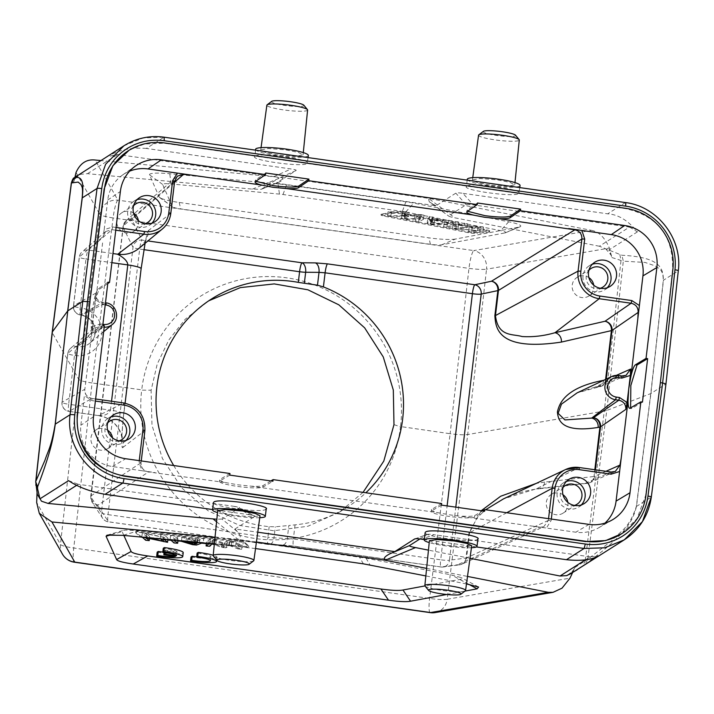 <?xml version="1.0" encoding="UTF-8"?>
<svg xmlns="http://www.w3.org/2000/svg" width="714" height="714" viewBox="0 0 714 714"><rect width="100%" height="100%" fill="white"/><g stroke="black" fill="none" stroke-linecap="round" stroke-linejoin="round"><path stroke-width="0.54" stroke-dasharray="3.57 2.68" d="M215.03 537.231L238.039 539.391L256.424 541.997M426.606 568.389L467.509 576.43M446.741 594.485L464.975 591.103M466.483 583.918L425.839 575.93M255.523 548.557L214.352 543.916M37.021 492.847L37.333 494.499M435.335 612.55A16.351 14.762 80.2 0 0 447.178 599.251A16.351 2.356 7.1 0 1 429.605 598.43L73.765 547.995A16.351 2.321 6.3 0 1 60.476 544.443L78.79 379.429L52.327 332.822L35.762 483.03L37.074 491.223M35.78 484.922L35.905 481.084M52.363 331.867L71.454 182.954M74.729 177.313L71.543 182.927L74.033 181.294L74.89 178.964L80.459 174.323L87.474 173.68L252.408 189.13L261.226 189.326L279.442 181.936C283.396 180.214 283.985 178.714 281.2 177.447L100.736 160.543M146.334 148.45C131.519 147.218 118.462 149.967 107.171 156.705L117.614 154.501L273.846 176.644C277.782 177.215 279.415 177.724 278.755 178.188L261.324 189.272L279.442 181.936L276.238 183.114L296.051 170.512C296.712 170.048 295.078 169.539 291.142 168.968L146.334 148.45L163.997 137.213L625.366 202.597C657.291 206.292 682.539 238.895 678.238 270.838L663.449 280.245L650.927 393.521L636.469 506.512C633.122 518.632 629.757 531.93 584.998 564.435L577.019 569.906M80.459 174.323L76.594 175.903M123.915 145.799L143.13 137.927L163.997 137.213M276.238 183.114L436.004 205.766L455.818 193.155C456.585 192.709 458.95 192.762 462.895 193.315L473.266 204.909L629.507 227.052L599.367 246.232L621.867 255.246C662.521 257.308 662.869 269.544 663.449 280.245A8.175 1.089 -173.7 0 1 663.297 280.316M629.507 227.052L637.432 231.863C628.043 220.447 618.137 214.441 607.703 213.834L462.895 193.315M255.13 156.152C259.637 152.091 314.446 159.811 307.047 163.515C302.54 167.576 247.731 159.856 255.13 156.152L255.478 150.136M308.1 157.598L307.047 163.515M466.822 186.158C471.329 182.097 526.138 189.817 518.739 193.512C514.232 197.582 459.423 189.853 466.822 186.158L466.394 186.693M519.792 187.595L518.739 193.512M74.033 181.294L74.997 177.054M76.032 172.485L99.826 214.387L78.79 379.429C79.932 380.633 84.359 381.811 92.079 382.972L73.765 547.995A16.351 2.633 98.1 0 0 74.372 562.204M430.221 612.639A16.351 2.633 -81.9 0 1 429.605 598.43L450.123 433.719L400.536 426.544A132.429 129.636 -120.6 0 0 286.849 277.844A132.429 129.636 -120.6 0 0 141.711 389.853L92.079 382.972L113.115 217.94L468.964 268.375A16.351 2.044 -173.5 0 0 486.537 269.196L467.697 434.54L447.178 599.251L570.031 578.135M393.985 424.634L400.5 426.838A132.429 129.323 -124.2 0 1 255.764 538.588A132.429 129.323 -124.2 0 1 141.675 390.156L151.118 390.219L157.223 364.095L168.807 340.025L185.247 319.229L208.863 300.737M363.051 492.365L339.409 512.161L307.957 526.245L273.765 530.761L239.565 525.433L208.033 510.733L181.597 487.805L162.417 458.54L151.966 425.133L151.118 390.219M567.666 575.243L573.351 570.263L570.227 573.976M572.566 572.628L574.957 567.451L573.351 570.263M469.999 558.303L428.454 550.137M585.507 559.803L590.183 556.831L598.805 555.787M619.886 254.577L620.966 260.797L604.312 411.059L606.766 410.443L587.756 559.303L585.177 560.901L582.749 566.041M476.416 546.942L424.312 539.552M216.592 521.791L238.039 539.391C241.082 538.454 240.975 535.964 237.7 531.921L222 519.051L239.431 507.966L239.315 507.484L254.809 516.374C255.469 515.91 253.836 515.401 249.909 514.839L234.522 506.422C238.449 506.994 240.091 507.502 239.431 507.966L254.809 516.374L234.995 528.985L257.772 532.207M249.909 514.839L212.62 509.555M266.224 508.886L265.804 509.377C261.44 513.455 206.355 505.69 213.888 502.022M477.916 538.891L477.496 539.382C473.132 543.461 418.047 535.696 425.58 532.019M590.183 556.831L433.942 534.688L421.653 539.177M419.921 538.954L427.079 534.429L414.789 538.918M415.075 538.838L426.874 534.527C427.641 534.081 429.998 534.134 433.942 534.688M234.995 528.985L237.7 531.921M222 519.051L216.86 519.203M234.522 506.422L78.29 484.279L76.764 485.252M68.544 480.638L78.29 484.279M259.762 517.704A26.57 3.347 6.9 0 1 217.529 512.581M217.725 510.653L222.509 512.973L235.129 515.419L252.345 516.882L260.021 515.758M213.316 556.01A20.51 2.758 -173.2 0 0 229.899 560.338A20.51 2.758 -173.2 0 0 253.657 560.82M471.445 547.709A26.57 3.347 6.9 0 1 429.221 542.586M429.417 540.659L434.201 542.97L446.821 545.416L464.038 546.888L471.713 545.764M465.349 590.817A20.51 2.758 6.8 0 1 441.591 590.344A20.51 2.758 6.8 0 1 425.008 586.007M660.361 382.65L645.59 495.677L636.959 518.73L622.055 533.501M129.011 150.306L144.415 144.023L163.961 143.184L625.33 208.568C657.755 215.887 673.498 236.2 672.561 269.526L660.379 382.534M599.367 246.232L454.818 217.815C450.65 217.038 448.633 216.378 448.767 215.842L466.197 204.748C466.965 204.302 469.321 204.356 473.266 204.909M591.424 230.354C598.885 231.675 604.874 237.583 609.381 248.079L486.537 269.196A16.351 14.762 80.2 0 0 473.757 250.587L591.424 230.354L428.338 198.296L429.275 201.785L448.794 216.155L432.113 203.579L436.004 205.766M605.624 248.758L610.952 254.943L611.916 257.531L609.381 248.079M574.957 567.451L585.177 560.901L604.312 411.059L467.697 434.54C463.877 435.049 458.022 434.772 450.123 433.719L468.964 268.375A16.351 2.633 -81.9 0 1 473.757 250.587L117.908 200.152A16.351 16.119 -29.6 0 0 99.826 214.387A16.351 2.08 -172.7 0 0 113.115 217.94A16.351 2.633 98.1 0 1 117.908 200.152L95.114 160.016M611.916 257.531L623.304 261.163L621.867 255.246M651.32 497.024A4.088 0.518 7.4 0 1 651.257 497.105L665.903 383.989L650.766 393.601L606.766 410.443L623.304 261.163L645.037 262.422L655.452 266.001C658.344 268.937 663.092 268.08 663.288 280.361L650.766 393.601L636.317 506.521C628.856 529.449 619.698 531.448 611.871 540.587L587.756 559.303L584.998 564.435M636.317 506.521L651.257 497.105M252.408 189.13L281.2 177.447L428.338 198.296L454.818 217.815M441.663 244.804L455.452 239.047L518.667 227.168L504.869 232.934A10.362 1.392 -173.2 0 0 505.441 232.773A10.362 1.392 -173.2 0 0 500.657 230.649L405.748 211.996A10.362 1.392 -173.2 0 0 402.393 211.433L283.03 194.511A10.362 1.392 -173.2 0 0 279.46 194.092L171.155 183.953A10.362 1.392 -173.2 0 0 162.622 184.426L172.279 206.623A10.362 1.392 -173.2 0 0 172.511 206.873A10.362 1.392 -173.2 0 0 180.722 208.907L430.435 244.295A10.362 1.392 -173.2 0 0 441.663 244.804L504.869 232.934M455.452 239.047A24.526 3.293 6.8 0 1 428.882 237.842L179.178 202.455A24.526 3.293 6.8 0 1 159.757 197.644A24.526 3.293 6.8 0 1 159.204 197.055L172.279 206.623M162.622 184.426L149.547 174.859L159.204 197.055M149.547 174.859A24.526 3.293 6.8 0 1 169.736 173.743L278.032 183.882A24.526 3.293 6.8 0 1 286.493 184.881L405.855 201.794A24.526 3.293 6.8 0 1 413.79 203.124L508.707 221.786A24.526 3.293 6.8 0 1 520.006 226.802A24.526 3.293 6.8 0 1 518.667 227.168M429.275 201.785L432.113 203.579M477.363 232.603A6.542 0.884 6.8 0 1 468.482 231.889L384.337 215.342A6.542 0.884 6.8 0 1 381.115 214.191A6.542 0.884 6.8 0 1 381.999 213.861L393.45 212.522A6.542 0.884 6.8 0 1 400.215 212.888A6.542 0.884 6.8 0 1 402.33 213.245L486.484 229.783A6.542 0.884 6.8 0 1 489.697 230.943A6.542 0.884 6.8 0 1 489.599 231.077A6.542 0.884 6.8 0 1 488.813 231.274L477.363 232.603L477.264 233.416L488.724 232.077A6.542 0.884 -173.2 0 0 489.501 231.88A6.542 0.884 -173.2 0 0 489.608 231.747A6.542 0.884 -173.2 0 0 486.386 230.586L402.241 214.048A6.542 0.884 -173.2 0 0 400.126 213.691A6.542 0.884 -173.2 0 0 393.36 213.325L381.901 214.664A6.542 0.884 -173.2 0 0 381.017 214.994A6.542 0.884 -173.2 0 0 384.239 216.146L468.384 232.693A6.542 0.884 -173.2 0 0 477.264 233.416M463.966 227.213L467.054 227.811L458.049 228.864L483.11 230.97L471.651 232.309L468.571 231.702L477.568 230.649L452.515 228.542L463.966 227.213L464.448 223.187L452.997 224.526L478.041 226.633L469.053 227.677L472.132 228.284L483.583 226.954L458.531 224.848L467.527 223.794L464.448 223.187M446.884 227.436L443.671 226.802L455.121 225.472L458.334 226.097L446.884 227.436L447.357 223.42L458.816 222.081L455.603 221.447L444.144 222.786L447.357 223.42M431.881 221.992L442.037 223.982L452.007 224.856L430.613 224.241L427.151 223.562L429.275 220.385L432.684 221.063L431.881 221.992L432.363 217.966L433.166 217.038L429.748 216.369L427.624 219.537L431.086 220.215L452.489 220.831L442.519 219.966L432.363 217.966M404.49 218.671L420.439 218.654L423.536 219.26L418.743 221.902L415.512 221.269L420.35 219.136L405.124 219.225L401.25 218.466L405.382 216.19A82.717 11.121 6.8 0 1 402.009 216.262L390.808 216.413L387.515 215.762L405.409 215.699L408.694 216.342L404.49 218.671L404.963 214.646L409.176 212.317L405.891 211.674L387.988 211.746L391.29 212.388L402.491 212.245A82.886 11.147 -173.2 0 0 405.864 212.174L401.732 214.441L405.606 215.209L420.823 215.11L415.994 217.252L419.225 217.886L424.018 215.235L420.921 214.628L404.963 214.646M467.054 227.811L467.527 223.794M458.531 224.848L458.049 228.864M479.808 230.327L480.29 226.302M483.11 230.97L483.583 226.954M471.651 232.309L472.132 228.284M468.571 231.702L469.053 227.677M477.568 230.649L478.041 226.633M455.809 229.194L456.291 225.169M452.515 228.542L452.997 224.526M443.671 226.802L444.144 222.786M458.334 226.097L458.816 222.081M455.603 221.447L455.121 225.472M442.037 223.982L442.519 219.966M430.488 219.725L432.059 218.297L440.288 219.912L430.488 219.725L430.007 223.741L439.815 223.937L440.288 219.912M432.684 221.063L433.166 217.038M429.275 220.385L429.748 216.369M427.151 223.562L427.624 219.537M430.613 224.241L431.086 220.215M452.007 224.856L452.489 220.831M448.82 220.117L448.347 224.134M439.815 223.937L431.577 222.313L432.059 218.297M431.577 222.313L430.007 223.741M420.439 218.654L420.921 214.628M408.694 216.342L409.176 212.317M405.409 215.699L405.891 211.674M387.515 215.762L387.988 211.746M390.808 216.413L391.29 212.388M405.864 212.174L405.382 216.19M404.356 216.654L404.838 212.638M401.25 218.466L401.732 214.441M405.124 219.225L405.606 215.209M420.35 219.136L420.823 215.11M415.512 221.269L415.994 217.252M418.743 221.902L419.225 217.886M424.018 215.235L423.536 219.26M642.457 402.08L631.845 408.453L630.614 408.006M603.749 380.276L603.767 380.267A8.175 7.408 -96.5 0 1 597.35 387.059A8.175 7.408 -96.5 0 1 595.422 387.006L577.126 392.852M604.963 523.121A36.789 35.968 -122.5 0 1 598.627 527.816A36.789 35.968 -122.5 0 1 575.814 532.216L546.389 528.048L551.154 520.506L551.324 519.051M506.735 512.732L469.571 532.733L476.765 518.132L485.609 509.742M605.954 471.302L594.637 476.3A8.175 7.997 -113.8 0 1 585.676 483.217A8.175 7.408 83.5 0 0 587.604 483.28A8.175 7.408 83.5 0 0 594.021 476.488L544.684 482.111A8.175 7.408 -96.5 0 1 538.267 488.903C526.932 490.116 515.347 493.436 503.522 498.854L536.348 488.84L579.161 467.518M441.654 503.513L431.586 509.457C430.417 510.26 432.381 511.313 437.495 512.607L449.284 514.776L546.389 528.048M533.215 526.182L539.382 527.343L543.791 526.709L539.382 527.343L457.638 564.756A8.175 7.399 -97.6 0 0 459.7 564.801A8.175 8.175 0 0 0 462.029 564.131L462.029 564.131A8.175 7.97 -114.6 0 1 457.638 564.756L441.145 566.961L293.829 546.076L281.691 544.934A8.175 4.739 92.1 0 0 282.369 545.05L282.369 545.05A8.175 4.739 92.1 0 0 287.305 538.329L288.831 525.513L295.043 524.844A124.254 121.496 57.5 0 0 347.923 506.744A124.254 121.496 57.5 0 0 365.845 492.767M270.865 480.941L263.038 485.565C261.574 486.332 257.495 486.52 250.81 486.154L237.592 484.77L225.802 482.61C220.733 481.307 218.77 480.263 219.894 479.451L219.359 481.486M98.229 504.941A8.175 8.041 -123.6 0 1 91.196 495.775L90.874 496.908A8.175 8.077 -33.3 0 0 97.979 505.824A32.71 3.838 -173 0 1 98.229 504.941L148.601 471.927C143.46 470.838 140.953 467.75 141.077 462.663L141.051 462.708C140.953 467.652 143.291 470.713 148.075 471.883L225.802 482.61M295.043 524.844L293.365 538.945L273.989 537.829A8.175 4.739 -87.9 0 1 269.053 544.55A8.175 4.739 -87.9 0 1 268.375 544.434L108.457 521.773A8.175 8.077 146.7 0 1 101.352 512.857L90.874 496.908L91.196 495.775L141.051 462.708L141.265 460.932L141.077 462.663L139.078 462.101L141.907 470.722L155.081 472.588M141.907 470.722L112.491 466.545A36.789 35.968 -122.5 0 1 80.86 425.258L84.386 395.636L91.963 400.599L95.381 401.081M229.962 473.507L219.894 479.451L219.359 481.477M92.017 326.655L100.495 323.969L99.79 326.655L93.534 328.476L70.579 348.307A8.175 7.979 -130.8 0 0 67.91 353.376A8.175 1.098 -173.2 0 0 67.803 353.528A8.175 1.098 -173.2 0 0 74.479 355.411L68.66 404.231A8.175 1.098 6.8 0 1 61.984 402.348A8.175 1.098 6.8 0 1 62.091 402.196L67.91 353.376L90.839 333.563L93.534 328.476L90.839 333.563L93.632 313.125L92.784 325.245C92.838 330.627 93.48 332.992 94.721 332.322L104.351 325.816M102.754 325.584L92.633 332.233L94.721 332.322L93.123 332.099C91.017 332.34 90.642 325.941 91.999 312.893C93.793 299.541 95.89 291.473 98.3 288.661L107.939 282.155M92.784 325.245L84.77 389.924C84.448 394.021 86.813 396.859 91.874 398.439L91.963 400.599M107.769 283.574L99.898 288.884C98.621 289.929 97.247 293.65 95.783 300.058L93.632 313.125L95.248 299.585L102.816 304.548L105.226 304.887M102.816 304.548L102.727 302.388L105.476 302.781L102.682 302.397C97.898 301.228 95.551 298.175 95.649 293.231L95.631 293.873C95.301 297.97 97.666 300.808 102.727 302.388L80.602 314.963A8.175 8.041 -119.6 0 1 73.587 305.779L95.649 293.231L95.248 299.585M102.593 242.93L95.783 300.058M116.079 227.463L112.66 226.981L104.182 229.667L107.716 200.045A36.789 35.968 -122.5 0 1 122.692 174.912A36.789 35.968 -122.5 0 1 129.627 171.164M104.182 229.667L102.995 236.941M145.103 243.278L146.272 238.628C145.219 241.511 142.827 244.723 139.078 248.267A28.381 27.748 57.5 0 0 148.851 230.238C148.235 229.872 146.905 234.228 144.862 243.278L140.944 268.982A16.351 2.196 -173.2 0 0 141.131 268.705L141.14 268.678M122.951 447.41L144.88 430.569A24.588 24.044 -122.5 0 0 123.736 402.973L98.55 415.548A28.381 27.748 57.5 0 1 122.951 447.41C122.121 448.883 121.666 445.902 121.585 438.458L123.629 414.218A16.351 2.196 6.8 0 0 123.817 413.942A16.351 2.196 6.8 0 0 110.474 410.157L111.536 401.232M98.55 415.548C98.023 415.396 107.029 417.262 110.474 410.157L68.66 404.231A8.175 1.312 -81.9 0 0 68.955 411.407A8.175 1.312 -81.9 0 0 69.106 411.38A8.175 8.041 -119.6 0 1 62.091 402.196L84.796 389.282C84.698 394.226 87.037 397.279 91.82 398.448L95.631 398.992L91.82 398.448L69.106 411.38L98.639 415.619L68.955 411.407A8.175 8.175 0 0 1 61.984 402.348L67.803 353.528A8.175 8.175 0 0 1 70.579 348.307A8.175 7.979 -130.8 0 1 76.844 346.477A8.175 1.312 -81.9 0 0 74.479 355.411L75.318 355.536A24.187 23.651 57.5 0 0 101.611 336.312A24.187 23.651 57.5 0 0 83.422 308.412A24.187 23.651 57.5 0 0 80.994 307.939L80.155 307.823A8.175 1.312 -81.9 0 0 80.45 314.99A8.175 1.312 -81.9 0 0 80.602 314.963L81.441 315.079A8.175 1.312 98.1 0 1 81.289 315.115A8.175 1.312 98.1 0 1 80.994 307.939M103.075 236.227L105.69 231.488L103.003 236.575L79.406 256.96A8.175 7.979 -130.8 0 1 88.34 250.061L112.973 253.55M265.795 173.002L255.612 179.928L255.844 181.258M477.487 203.008L467.304 209.934L466.769 211.933M467.536 211.255L466.956 210.416M616.325 375.385L606.132 379.893A8.175 1.098 6.8 0 1 605.517 380.071L605.597 379.402M544.684 482.111L536.232 483.405M481.182 510.751L468.964 532.903L465.965 558.036A8.175 7.399 -97.6 0 1 459.7 564.801L443.207 567.005A8.175 7.399 -97.6 0 1 441.145 566.961A8.175 1.312 98.1 0 1 440.975 566.996A8.175 1.312 98.1 0 1 440.681 559.821A8.175 1.098 -173.2 0 0 449.463 560.231A8.175 7.399 -97.6 0 1 443.207 567.005A8.175 8.175 0 0 1 440.975 566.996L293.659 546.112A8.175 1.312 -81.9 0 0 293.829 546.076M173.716 465.537A124.254 121.496 57.5 0 0 269.178 526.655L275.301 526.798L288.831 525.513M281.691 544.934L268.375 544.434A8.175 1.312 98.1 0 1 268.214 544.47A8.175 1.312 98.1 0 1 267.911 537.303A8.175 1.098 -173.2 0 0 273.989 537.829L275.301 526.798M143.844 249.659L139.667 249.07L108.001 514.633A8.175 1.098 -173.2 0 1 101.352 512.857L133.018 247.294A8.175 8.041 153.6 0 1 142.041 240.118L132.054 220.037A8.175 8.041 -26.4 0 0 123.031 227.204L90.732 496.4L92.133 502.254L102.611 518.203A8.175 8.175 0 0 0 108.296 521.809A8.175 1.312 -81.9 0 0 108.457 521.773L97.979 505.824M90.874 496.908L123.379 225.811A8.175 8.006 -131 0 1 126.039 220.751L126.039 220.751A8.175 8.006 -131 0 1 132.34 218.895L174.519 182.213M615.307 471.436L589.978 482.628A8.175 8.175 0 0 1 587.604 483.28L538.267 488.903A8.175 7.408 -96.5 0 1 536.348 488.84L585.676 483.217L610.988 472.034M618.547 375.51L595.422 387.006L597.181 386.801A8.175 7.408 83.5 0 0 599.1 386.863L577.099 392.87M606.231 379.098L606.132 379.893A8.175 7.997 -113.8 0 1 601.474 386.22A8.175 8.175 0 0 1 599.1 386.863A8.175 7.408 83.5 0 0 605.517 380.071L603.767 380.267M607.23 287.751A14.307 13.985 -122.5 0 1 583.035 275.774A14.307 13.985 -122.5 0 1 592.299 264.269M588.916 270.294A11.031 10.79 57.5 0 0 600.349 288.26M593.718 285.181A11.031 10.79 -122.5 0 1 577.251 295.873A11.031 10.79 -122.5 0 1 577.073 277.371A11.031 10.79 -122.5 0 1 588.889 277.594M151.895 223.214A14.307 13.985 -122.5 0 1 127.699 211.237A14.307 13.985 -122.5 0 1 136.954 199.733M133.58 205.757A11.031 10.79 57.5 0 0 145.013 223.723M138.382 220.644A11.031 10.79 -122.5 0 1 121.915 231.336A11.031 10.79 -122.5 0 1 121.728 212.834A11.031 10.79 -122.5 0 1 133.554 213.058M126.003 440.386A14.307 13.985 -122.5 0 1 101.807 428.409A14.307 13.985 -122.5 0 1 111.063 416.905M107.68 422.929A11.031 10.79 57.5 0 0 119.113 440.895M112.491 437.816A11.031 10.79 -122.5 0 1 96.024 448.508A11.031 10.79 -122.5 0 1 95.837 430.007A11.031 10.79 -122.5 0 1 107.662 430.23M229.765 475.113L219.707 481.066C218.618 482.637 224.517 484.422 237.396 486.412C250.73 488.135 259.209 488.394 262.841 487.18L272.909 481.227M441.457 505.119L431.399 511.063L431.586 509.457L431.399 511.063C430.31 512.643 436.209 514.428 449.088 516.418C462.422 518.141 470.901 518.391 474.533 517.177L484.601 511.233M462.502 516.16C469.152 516.517 473.221 516.32 474.73 515.57L482.557 510.938M581.339 504.914A14.307 13.985 -122.5 0 1 557.143 492.946A14.307 13.985 -122.5 0 1 566.398 481.441M563.016 487.457A11.031 10.79 57.5 0 0 574.449 505.432M567.826 502.353A11.031 10.79 -122.5 0 1 551.36 513.045A11.031 10.79 -122.5 0 1 551.172 494.543A11.031 10.79 -122.5 0 1 562.998 494.766M255.576 149.28A26.57 3.802 -173.3 0 0 279.37 155.893A26.57 3.802 -173.3 0 0 307.93 156.063A26.57 3.802 -173.3 0 0 308.35 155.491M278.103 155.018L265.483 152.475L260.735 149.931L268.41 148.512L285.68 149.851L298.273 152.385L303.048 154.92L295.417 156.357L278.103 155.018M307.609 110.027A20.51 2.758 6.8 0 1 283.61 109.911A20.51 2.758 6.8 0 1 266.875 105.172M271.677 101.361A16.351 2.196 -173.2 0 0 284.832 105.422A16.351 2.196 -173.2 0 0 303.834 105.199M467.268 179.285A26.57 3.802 -173.3 0 0 491.062 185.899A26.57 3.802 -173.3 0 0 519.622 186.068A26.57 3.802 -173.3 0 0 520.042 185.497M489.795 185.015L477.175 182.481L472.427 179.937L480.103 178.518L497.372 179.857L509.966 182.382L514.74 184.926L507.11 186.354L489.795 185.015M478.567 135.169A20.51 2.758 -173.2 0 0 495.302 139.917A20.51 2.758 -173.2 0 0 519.292 140.024M483.369 131.367A16.351 2.196 -173.2 0 0 496.525 135.428A16.351 2.196 -173.2 0 0 515.526 135.205M123.861 535.438L122.112 531.573L123.111 530.457L125.735 530.083L138.944 530.663L243.528 540.623L366.032 558.161L451.498 574.957L461.387 577.653C462.788 578.331 462.279 578.929 459.87 579.438L424.946 585.926M478.603 587.042L461.387 577.653M213.156 544.238L243.206 547.049A6.542 0.884 -173.2 0 0 248.606 546.826A6.542 0.884 -173.2 0 0 248.517 546.647L244.67 543.149A6.542 0.884 -173.2 0 0 239.422 541.81A6.542 0.884 -173.2 0 0 237.164 541.542L141.158 532.555A6.542 0.884 -173.2 0 0 135.758 532.778A6.542 0.884 -173.2 0 0 135.847 532.956L139.694 536.464A6.542 0.884 -173.2 0 0 141.167 537.062M142.55 537.383A6.542 0.884 -173.2 0 0 147.2 538.061L167.835 539.989M171.101 540.302L177.929 540.935M181.177 541.239L201.598 543.158M206.364 543.604L211.96 544.122M191.031 556.956A20.438 2.749 -173.2 0 0 217.101 557.402A20.438 2.749 -173.2 0 0 213.2 555.269M196.671 556.893A14.271 1.919 -173.2 0 0 210.916 556.661A14.271 1.919 -173.2 0 0 197.126 553.082M157.16 552.154A20.438 2.749 -173.2 0 0 183.23 552.591M162.801 552.083A14.271 1.919 -173.2 0 0 175.93 552.44L164.327 550.797L165.425 550.101L177.036 551.752A14.271 1.919 -173.2 0 0 163.256 548.272M239.52 541.007A6.542 0.884 6.8 0 1 244.759 542.345L248.606 545.844A6.542 0.884 6.8 0 1 248.704 546.023A6.542 0.884 6.8 0 1 243.304 546.246L147.298 537.258A6.542 0.884 6.8 0 1 139.792 535.652L135.946 532.153A6.542 0.884 6.8 0 1 135.856 531.975A6.542 0.884 6.8 0 1 141.247 531.751L237.262 540.739A6.542 0.884 6.8 0 1 239.52 541.007M238.449 544.898L242.207 545.246L231.006 541.051L227.266 540.703L223.955 543.158L213.861 539.445L210.327 539.115L206.569 541.908L210.255 542.256L212.674 539.775L222.108 543.363L226.534 543.782L229.747 541.373A82.886 11.147 -173.2 0 0 231.711 542.203L238.449 544.898L237.967 548.914L231.229 546.228A82.886 11.147 6.8 0 1 229.265 545.398L226.052 547.799L226.534 543.782M196.984 541.016L203.785 538.508L199.884 538.142L198.01 538.918L186.416 537.829L182.016 536.464L177.84 536.071L193.03 540.641L196.984 541.016L196.502 545.032M178.134 539.249L174.287 535.741L170.619 535.402L174.466 538.9L178.134 539.249L177.982 540.507M168.04 538.302L164.193 534.795L160.677 534.465L163.693 537.223L142.354 532.751L146.2 536.259L149.717 536.589L146.7 533.831L168.04 538.302L167.888 539.561M209.425 543.452L213.379 543.47L223.473 547.183L226.784 544.728L230.524 545.077L231.006 541.051M230.524 545.077L241.725 549.271L242.207 545.246M226.784 544.728L227.266 540.703M223.473 547.183L223.955 543.158M213.379 543.47L213.861 539.445M209.845 543.14L210.327 539.115M206.417 543.167L206.569 541.908M209.773 546.272L210.255 542.256M212.192 543.8L212.674 539.775M226.052 547.799L221.635 547.388L214.271 544.702M221.635 547.388L222.108 543.363M229.212 541.908L228.73 545.924M229.265 545.398L229.747 541.373M241.725 549.271L237.967 548.914M198.715 542.444L203.303 542.524L203.785 538.508M203.303 542.524L202.544 542.81M199.411 542.158L199.884 538.142M197.6 542.345L198.01 538.918M186.006 541.257L186.416 537.829M179.062 540.605L177.358 540.096L181.543 540.489L182.016 536.464M181.543 540.489L183.168 540.989M177.358 540.096L177.84 536.071M192.548 544.666L193.03 540.641M195.449 539.936L194.69 540.462L187.969 538.311L197.367 539.195L195.449 539.936L195.074 543.051M194.387 542.979L194.69 540.462M187.487 542.337L187.969 538.311M196.885 543.211L197.367 539.195M170.575 539.811L173.805 539.766L174.287 535.741M170.137 539.418L170.619 535.402M173.984 542.926L174.466 538.9M160.623 538.883L163.711 538.82L164.193 534.795M160.195 538.49L160.677 534.465M163.22 541.239L163.693 537.223M142.309 537.169L145.638 537.124L146.12 533.099M145.638 537.124L148.137 537.713M141.872 536.776L142.354 532.751M145.718 540.275L146.2 536.259M149.476 538.615L149.717 536.589M146.218 537.856L146.7 533.831M163.792 541.971L164.274 537.945M175.93 552.44L175.448 556.465M164.327 550.797L164.131 552.466M165.425 550.101L165.121 552.609M177.036 551.752L176.563 555.769M62.448 554.091A16.351 16.119 -29.6 0 1 60.476 544.443L36.673 502.54M74.89 178.964L78.594 174.885L107.171 156.705M625.366 202.597L607.703 213.834M273.846 176.644L291.142 168.968M87.474 173.68L117.614 154.501M637.432 231.863L608.855 250.043L610.952 254.943M665.903 383.989L678.238 270.838M466.197 204.748L455.818 193.155M296.051 170.512L278.755 178.188M508.707 221.786L500.657 230.649M405.748 211.996L413.79 203.124M405.855 201.794L402.393 211.433M283.03 194.511L286.493 184.881M278.032 183.882L279.46 194.092M171.155 183.953L169.736 173.743M179.178 202.455L180.722 208.907M430.435 244.295L428.882 237.842M468.384 232.693L468.482 231.889M384.337 215.342L384.239 216.146M381.901 214.664L381.999 213.861M393.45 212.522L393.36 213.325M402.241 214.048L402.33 213.245M486.484 229.783L486.386 230.586M488.724 232.077L488.813 231.274M430.881 223.232L431.363 219.207M434.585 219.787L434.103 223.803M407.069 214.637L406.596 218.662M405.115 218.377L405.597 214.352M402.491 212.245L402.009 216.262M402.107 215.458A82.886 11.147 -173.2 0 0 405.481 215.387M414.879 215.217L414.406 219.234M419.064 219.662L419.546 215.646M631.845 408.453L630.248 408.221M626.017 375.368L601.474 386.22A8.175 7.997 -113.8 0 1 597.181 386.801L621.707 375.966M595.414 469.812L594.637 476.3A8.175 1.098 -173.2 0 1 594.021 476.488L594.824 469.723M548.548 518.659L548.334 520.435L551.154 520.506M548.334 520.435L466.572 557.857A8.175 7.97 -114.6 0 1 462.029 564.131L543.791 526.709L548.334 520.435M468.964 532.903A8.175 1.098 6.8 0 0 469.571 532.733L466.572 557.857A8.175 1.098 -173.2 0 1 465.965 558.036L449.463 560.231L455.8 507.154M250.81 486.154L437.495 512.607M112.491 466.545L125.709 458.727M139.078 462.101L139.248 460.646M93.516 416.708L80.86 425.258M100.495 323.969L102.905 324.317M104.182 327.217A12.325 12.049 -122.5 0 1 103.03 327.11L99.79 326.655L76.844 346.477L77.683 346.593L103.03 327.11L103.539 325.7M75.318 355.536A8.175 1.312 98.1 0 1 77.683 346.593A16.011 15.654 57.5 0 0 94.882 327.405A16.011 15.654 57.5 0 0 81.441 315.079L105.922 302.861A12.325 12.049 -122.5 0 1 112.285 324.513M103.655 331.671L89.714 343.22C97.872 337.035 98.63 319.729 81.289 315.115L80.45 314.99A8.175 8.175 0 0 1 73.48 305.931A8.175 1.098 -173.2 0 1 73.587 305.779L79.406 256.96A8.175 1.098 6.8 0 0 79.299 257.111L73.48 305.931A8.175 1.098 -173.2 0 0 80.155 307.823L85.975 258.995A8.175 1.098 6.8 0 1 79.299 257.111A8.175 8.175 0 0 1 82.342 251.676M98.3 288.661L99.898 288.884M107.716 200.045L120.371 191.486M105.699 231.488L111.955 229.667L112.66 226.981M115.757 230.203L111.955 229.667L88.34 250.061A8.175 1.312 -81.9 0 0 85.975 258.995L111.884 262.672M170.789 213.308L148.851 230.238M140.944 268.982L123.629 414.218M174.609 181.267L123.379 225.811L91.196 495.775M123.031 227.204L133.018 247.294A8.175 1.098 6.8 0 0 139.667 249.07A8.175 1.312 -81.9 0 1 142.041 240.118L147.905 240.948M132.054 220.037A32.71 4.953 6.6 0 1 132.34 218.895M255.425 181.543L255.612 179.928M467.117 211.54L467.304 209.934M269.178 526.655L267.911 537.303L108.001 514.633A8.175 1.312 -81.9 0 0 108.296 521.809L268.214 544.47A8.175 8.175 0 0 0 269.053 544.55L293.659 546.112A8.175 1.312 -81.9 0 1 293.365 538.945L440.681 559.821L447.107 505.923M263.038 485.565L262.841 487.18M474.73 515.57L474.533 517.177M589.041 524.397L575.814 532.216M111.348 534.715L122.112 531.573M138.944 530.663L122.915 535.348M235.584 545.898L236.477 539.793M243.528 540.623L242.626 546.728M363.399 563.846L359.419 557.054M366.032 558.161L370.013 564.952M468.759 584.364L451.498 574.957M459.87 579.438L468.991 584.409M244.67 543.149L244.759 542.345M237.262 540.739L237.164 541.542M248.606 545.844L248.517 546.647M147.298 537.258L147.2 538.061M243.206 547.049L243.304 546.246M139.694 536.464L139.792 535.652M135.946 532.153L135.847 532.956M141.158 532.555L141.247 531.751M224.312 542.818L223.83 546.844M222.152 546.683L222.634 542.667M212.129 540.409L211.656 544.434M215.717 545.237L216.19 541.221M231.229 546.228L231.711 542.203M191.548 542.711L191.923 539.552M505.441 232.773L520.006 226.802M172.511 206.873L159.757 197.644M381.115 214.191L381.017 214.994M489.608 231.747L489.697 230.943M629.757 408.363L631.31 408.578M98.639 415.61C105.351 417.217 109.635 419.011 111.473 421.001L114.204 423.366C121.3 430.381 122.272 439.306 121.978 438.521C121.487 435.933 123.37 416.146 123.817 413.942L125.102 403.187M105.69 231.488L82.074 251.89M122.906 226.588L126.039 220.751L177.277 176.197M122.692 174.912L135.615 165.916M255.077 181.981L255.264 180.392M205.998 302.495L211.63 298.916M339.409 512.161L347.923 506.744M604.696 289.83L610.193 286.332M589.336 265.688L594.833 262.19M588.916 295.989L602.937 287.064M577.073 277.371L591.094 268.446M149.36 225.294L154.858 221.795M134 201.152L139.498 197.653M133.58 231.452L147.602 222.536M121.728 212.834L135.758 203.909M123.46 442.466L128.957 438.967M108.109 418.324L113.597 414.825M107.689 448.624L121.71 439.708M95.837 430.007L109.858 421.082M598.627 527.816L612.255 519.917M578.804 506.994L584.293 503.504M563.444 482.86L568.933 479.362M563.025 513.161L577.046 504.236M551.172 494.543L565.193 485.618M261.056 147.637L260.735 149.931M303.289 152.591L303.048 154.92M467.17 180.142L466.403 186.693M472.748 177.643L472.427 179.937M514.981 182.597L514.74 184.926M107.082 535.143L123.111 530.457M135.758 532.778L135.856 531.975M248.606 546.826L248.704 546.023M210.916 556.661L210.443 560.677M217.101 557.402L216.761 560.222"/><path stroke-width="1.07" d="M51.952 521.97L39.288 513.304L62.448 554.091A16.351 16.119 -29.6 0 0 74.747 562.105L51.952 521.97L215.03 537.231M256.424 541.997L385.176 560.24L426.606 568.389M467.509 576.43L548.263 592.308L553.055 592.317L562.016 588.175L570.031 578.135L572.566 572.628M214.352 543.916L122.915 535.348L107.082 535.143L106.074 536.259L116.614 559.553C117.346 561.052 122.888 562.534 133.241 564.015L388.505 600.188C398.939 601.661 406.284 602 410.55 601.206L446.741 594.485M464.975 591.103L477.13 588.845L478.603 587.042L466.483 583.918M425.839 575.93L363.399 563.846L255.523 548.557M39.288 513.304L36.673 502.54L37.021 492.847M41.483 501.192L37.289 494.284L41.483 501.192L48.15 503.459L213.084 518.908L216.592 521.791M35.78 484.949L37.592 488.778L39.966 498.818L68.544 480.638C78.254 487.144 90.437 491.705 105.092 494.311L212.62 509.555M37.592 488.778L37.592 486.85L35.7 481.771M37.592 486.85C51.578 450.025 53.505 436.334 55.281 424.134L55.192 424.161C51.194 447.58 48.115 450.436 44.964 460.235L35.905 481.084L52.363 331.867L67.678 310.956L82.155 197.992C83.243 185.899 81.682 187.202 81.048 184.596L78.129 182.07L71.454 182.954L52.363 331.867M123.959 478.63A4.088 0.66 98.1 0 1 122.754 483.075C90.839 479.38 65.661 446.732 70.061 414.727A4.088 0.509 6.4 0 1 74.783 414.834L87.465 301.442L101.763 188.585A4.088 0.589 -172.8 0 0 97.042 188.46L105.627 164.265L123.915 145.799L74.06 177.875C73.301 177.947 72.391 179.687 71.32 183.087M71.543 182.927L74.461 177.661C84.332 175.403 83.19 187.309 82.262 197.867L67.776 310.867L82.753 301.344L89.866 301.79L104.155 188.96L112.91 165.657L129.011 150.306M82.164 197.957A8.175 1.107 -172.7 0 1 82.262 197.867L97.042 188.46L82.753 301.344L70.061 414.727L55.281 424.134L67.776 310.867L55.192 424.161M74.997 177.054L76.032 172.485C80.227 163.22 86.59 159.061 95.114 160.016L100.736 160.543M208.863 300.737L240.341 287.617L274.247 283.904L307.93 289.804L338.838 304.824L364.64 327.824L383.257 356.938L393.316 390.067L393.985 424.634L383.802 461.074L363.051 492.365M548.263 592.308L430.596 612.541A16.351 14.762 80.2 0 0 435.281 612.558A16.351 14.762 80.2 0 0 435.335 612.55M577.019 569.906L566.648 575.627L560.044 576.011L469.999 558.303M566.648 575.627L570.441 573.86L598.805 555.787C591.629 559.901 580.857 561.204 566.461 559.705L476.416 546.942M428.454 550.137L415.494 547.593C411.326 546.817 409.309 546.156 409.443 545.621L419.921 538.954M651.257 497.105L642.457 521.568L624.25 539.855L570.602 573.761M624.25 539.855L604.758 547.79L584.123 548.468L585.319 544.014A57.227 56.013 -120.6 0 0 647.982 496.06L662.628 382.972L660.361 382.65M424.312 539.552L421.653 539.177C417.708 538.624 415.343 538.57 414.575 539.016L394.762 551.627L257.772 532.207M213.459 502.594L213.888 502.022C218.252 497.944 273.337 505.699 265.804 509.377M217.529 512.581A26.57 3.347 6.9 0 1 212.567 509.974A26.57 3.347 6.9 0 1 212.986 509.484A26.57 3.347 6.9 0 1 241.493 510.108A26.57 3.347 6.9 0 1 265.322 516.347L266.224 508.886M425.151 532.599L425.58 532.019C429.944 527.949 485.029 535.705 477.496 539.382M429.221 542.586A26.57 3.347 6.9 0 1 424.259 539.98A26.57 3.347 6.9 0 1 424.678 539.481A26.57 3.347 6.9 0 1 453.185 540.114A26.57 3.347 6.9 0 1 477.014 546.344L477.916 538.891M415.494 547.593L385.176 560.24C383.034 558.571 384.766 556.34 390.379 553.564L394.762 551.627M216.86 519.203L213.084 518.908M265.322 516.347A26.57 3.347 6.9 0 1 264.912 516.838A26.57 3.347 6.9 0 1 259.762 517.704M249.097 564.274L253.657 560.82A20.51 2.758 -173.2 0 0 253.889 560.472L260.021 515.758L255.273 513.446L242.617 510.992L225.365 509.519L217.725 510.653L213.165 555.608A20.51 2.758 -173.2 0 0 213.316 556.01L216.94 560.436A16.351 2.196 6.8 0 1 235.941 560.213A16.351 2.196 6.8 0 1 249.097 564.274A16.351 2.196 6.8 0 1 230.158 563.89A16.351 2.196 6.8 0 1 216.94 560.436M253.889 560.472A20.51 2.758 -173.2 0 0 237.155 555.724A20.51 2.758 -173.2 0 0 213.165 555.608M477.014 546.344A26.57 3.347 6.9 0 1 476.604 546.844A26.57 3.347 6.9 0 1 471.445 547.709M465.582 590.469L471.713 545.764L466.965 543.443L454.309 540.989L437.057 539.525L429.417 540.659L424.857 585.614A20.51 2.758 6.8 0 1 448.847 585.73A20.51 2.758 6.8 0 1 465.582 590.469A20.51 2.758 6.8 0 1 465.349 590.817L460.789 594.28A16.351 2.196 6.8 0 1 441.85 593.896A16.351 2.196 6.8 0 1 428.632 590.442A16.351 2.196 6.8 0 1 447.633 590.219A16.351 2.196 6.8 0 1 460.789 594.28M428.632 590.442L425.008 586.007A20.51 2.758 6.8 0 1 424.857 585.614M622.055 533.501L605.713 540.587L585.623 541.569L124.254 476.176C91.838 468.857 76.148 448.508 77.183 415.12L89.866 301.79L104.476 188.755A54.773 53.55 -122.5 0 1 128.538 150.609A54.773 53.55 -122.5 0 1 164.363 142.925L625.732 208.309A54.773 53.55 -122.5 0 1 672.883 269.321L660.379 382.534L645.911 495.471A54.773 53.55 -122.5 0 1 621.849 533.626A54.773 53.55 -122.5 0 1 586.024 541.31L124.655 475.917A54.773 53.55 -122.5 0 1 77.505 414.914L90.009 301.701M101.763 188.585A57.227 55.879 -124.3 0 1 164.256 140.738L625.616 206.132A57.227 55.879 -124.3 0 1 674.962 269.803L662.628 382.972L665.966 383.927L651.32 497.024C648.535 515.606 639.369 529.966 623.822 540.123M642.457 402.08L647.634 358.642L646.036 358.419L656.871 267.527A37.44 36.61 57.5 0 0 624.679 225.499L520.426 210.728L520.622 209.122L477.487 203.008L477.291 204.615L308.734 180.722L308.93 179.116L265.795 173.002L265.599 174.609L161.355 159.838A37.44 36.61 57.5 0 0 135.615 165.916A37.44 36.61 57.5 0 0 120.371 191.486L109.537 282.378L107.939 282.155L102.754 325.584L104.351 325.816L93.516 416.708A37.44 36.61 57.5 0 0 125.709 458.727L229.962 473.507L229.765 475.113L272.909 481.227L273.096 479.621L441.654 503.513L441.457 505.119L484.601 511.233L484.788 509.626L589.041 524.397A37.44 36.61 57.5 0 0 612.255 519.917A37.44 36.61 57.5 0 0 630.016 492.74L640.86 401.857L642.457 402.08M630.614 408.006L630.837 385.533L637.022 365.015L647.634 358.642M640.86 401.857L629.757 408.363M630.248 408.221C628.882 408.872 628.133 406.498 627.999 401.098L628.713 388.96L631.006 375.921C632.542 369.522 634.014 365.809 635.424 364.792L646.036 358.419M639.396 305.53L631.828 300.567L599.912 296.042A22.134 21.643 -122.5 0 1 580.884 271.195L584.712 239.056L581.874 230.443L611.3 234.611A36.789 35.968 -122.5 0 1 642.93 275.899L637.816 318.792L638.137 312.42L612.032 330.43L606.231 379.098M630.328 375.421L627.097 402.5L619.529 397.537L616.28 397.073A9.871 9.657 -122.5 0 1 607.748 386.488A9.871 9.657 -122.5 0 1 618.601 377.644L621.84 378.108L630.328 375.421L630.649 369.058L616.325 375.385M577.126 392.852L561.472 404.124L558.116 413.344L564.935 419.93L591.719 418.092A8.175 7.354 -102.9 0 1 598.145 427.436C560.749 433.291 558.152 419.662 557.402 411.96C559.285 403.794 564.649 387.684 603.767 380.267M619.529 397.537L618.815 400.215L593.495 417.681A8.175 7.934 -124.6 0 1 600.536 426.847L625.839 409.39L627.097 402.5M605.954 471.302L619.93 465.126L621.189 458.227L616.075 501.112A36.789 35.968 -122.5 0 1 604.963 523.121M551.324 519.051L554.983 488.367A22.134 21.643 -122.5 0 1 579.215 469.651L611.13 474.176L619.609 471.49M562.632 489.447A14.307 13.985 57.5 0 0 584.293 503.504A14.307 13.985 57.5 0 0 584.052 479.522A14.307 13.985 57.5 0 0 562.632 489.447M485.609 509.742L503.522 498.863L565.568 469.535A24.588 24.044 -122.5 0 1 579.081 467.509L579.215 469.651M107.296 424.919A14.307 13.985 57.5 0 0 128.957 438.967A14.307 13.985 57.5 0 0 128.716 414.986A14.307 13.985 57.5 0 0 107.296 424.919M109.537 282.378L107.769 283.574M129.627 171.164A36.789 35.968 -122.5 0 1 147.977 168.941L177.393 173.109L172.636 180.66L168.807 212.79A22.134 21.643 -122.5 0 1 144.576 231.506L116.079 227.463M133.197 207.747A14.307 13.985 57.5 0 0 154.858 221.795A14.307 13.985 57.5 0 0 154.617 197.814A14.307 13.985 57.5 0 0 133.197 207.747M112.973 253.55L117.783 254.238A28.381 27.748 57.5 0 0 139.078 248.267A28.381 27.748 57.5 0 0 139.096 248.258L162.328 229.007A24.588 24.044 -122.5 0 1 143.871 234.183L144.576 231.506M125.102 403.187L141.131 268.705A16.351 2.196 -173.2 0 0 127.788 264.921L111.884 262.672M115.757 230.203L143.871 234.183L117.783 254.238C115.748 253.577 127.654 258.504 127.788 264.921L111.536 401.232M308.734 180.722L298.559 187.657C297.078 188.541 292.99 188.844 286.296 188.55L273.06 187.309L261.288 185.006L177.393 173.109M190.576 174.984L183.552 174.359L177.277 176.197L174.609 181.267L172.636 180.66M466.751 212.013L467.117 211.54C465.921 212.477 467.875 213.629 472.98 215.003L484.752 217.306L497.988 218.546C504.646 218.832 508.734 218.538 510.251 217.654L520.426 210.728M599.912 296.042L599.207 298.72L554.965 332.724C543.809 335.946 532.849 337.213 522.077 336.535C512.643 333.679 498.051 337.258 495.462 315.561L498.461 290.428A8.175 7.934 -121.7 0 0 491.446 281.245L474.792 284.743A8.175 7.363 -101.9 0 1 481.2 294.106L497.854 290.607A8.175 7.363 78.1 0 0 491.446 281.245L574.859 229.819L497.988 218.546M261.288 185.006C256.228 183.632 254.273 182.472 255.425 181.543L265.599 174.609M308.93 179.116L298.755 186.042C295.096 187.487 286.591 187.363 273.257 185.658L255.844 181.258M467.117 211.54L477.291 204.615M520.622 209.122L510.439 216.047C506.788 217.493 498.283 217.368 484.949 215.664L467.536 211.255M581.874 230.443L568.701 228.569M588.532 272.284A14.307 13.985 57.5 0 0 610.193 286.332A14.307 13.985 57.5 0 0 609.952 262.35A14.307 13.985 57.5 0 0 588.532 272.284M605.597 379.402L611.416 330.618A8.175 1.098 -173.2 0 0 612.032 330.43A8.175 7.934 -124.6 0 0 604.99 321.264L554.965 332.724A8.175 7.354 -102.9 0 1 561.382 342.077C495.927 351.957 495.739 326.45 494.856 315.731L497.854 290.607A8.175 1.098 6.8 0 0 498.461 290.428L581.892 238.994C581.999 234.04 579.661 230.979 574.859 229.819M561.382 342.077L611.416 330.618A8.175 7.354 77.1 0 0 604.99 321.264L631.122 303.245L631.828 300.567M536.232 483.405L500.666 496.248L481.182 510.751M365.845 492.767A124.254 121.496 57.5 0 0 402.642 419.118A124.254 121.496 57.5 0 0 323.415 286.912L317.489 285.181L298.309 282.378A124.254 121.496 57.5 0 0 211.63 298.916A124.254 121.496 57.5 0 0 156.91 386.542A124.254 121.496 57.5 0 0 173.716 465.537M304.334 283.297L305.654 272.266L319.015 272.364A8.175 4.712 90.4 0 0 315.32 262.886L301.96 262.788A8.175 4.712 -89.6 0 1 305.654 272.266A8.175 1.098 6.8 0 1 299.577 271.731L143.844 249.659M317.489 285.181L319.015 272.364L325.102 272.81L323.415 286.912M592.299 264.269A14.307 13.985 -122.5 0 1 607.23 287.751M600.349 288.26A11.031 10.79 57.5 0 0 602.759 268.571A11.031 10.79 57.5 0 0 588.916 270.294M588.889 277.594A11.031 10.79 -122.5 0 1 593.718 285.181M136.954 199.733A14.307 13.985 -122.5 0 1 151.895 223.214M145.013 223.723A11.031 10.79 57.5 0 0 147.423 204.034A11.031 10.79 57.5 0 0 133.58 205.757M133.554 213.058A11.031 10.79 -122.5 0 1 138.382 220.644M111.063 416.905A14.307 13.985 -122.5 0 1 126.003 440.386M119.113 440.895A11.031 10.79 57.5 0 0 121.523 421.206A11.031 10.79 57.5 0 0 107.68 422.929M107.662 430.23A11.031 10.79 -122.5 0 1 112.491 437.816M270.865 480.941L273.096 479.621M482.557 510.938L484.788 509.626M566.398 481.441A14.307 13.985 -122.5 0 1 581.339 504.914M574.449 505.432A11.031 10.79 57.5 0 0 576.858 485.734A11.031 10.79 57.5 0 0 563.016 487.457M562.998 494.766A11.031 10.79 -122.5 0 1 567.826 502.353M308.1 157.598L308.35 155.491A26.57 3.802 -173.3 0 0 284.556 148.878A26.57 3.802 -173.3 0 0 256.005 148.708A26.57 3.802 -173.3 0 0 255.576 149.28L255.478 150.136M261.056 147.637L266.875 105.172A20.51 2.758 6.8 0 1 267.116 104.824A20.51 2.758 6.8 0 1 290.866 105.297A20.51 2.758 6.8 0 1 307.457 109.626A20.51 2.758 6.8 0 1 307.609 110.027L303.289 152.591M307.457 109.626L303.834 105.199A16.351 2.196 -173.2 0 0 290.616 101.745A16.351 2.196 -173.2 0 0 271.677 101.361L267.116 104.824M519.792 187.595L520.042 185.497A26.57 3.802 -173.3 0 0 496.248 178.884A26.57 3.802 -173.3 0 0 467.697 178.714A26.57 3.802 -173.3 0 0 467.268 179.285L467.17 180.142M514.981 182.597L519.292 140.024A20.51 2.758 -173.2 0 0 519.149 139.632A20.51 2.758 -173.2 0 0 502.558 135.294A20.51 2.758 -173.2 0 0 478.808 134.821A20.51 2.758 -173.2 0 0 478.567 135.169L472.748 177.643M519.149 139.632L515.526 135.205A16.351 2.196 -173.2 0 0 502.299 131.742A16.351 2.196 -173.2 0 0 483.369 131.367L478.808 134.821M424.946 585.926L402.973 590.005C398.698 590.799 391.352 590.46 380.928 588.988L147.744 555.938C137.534 554.483 132.001 553.011 131.126 551.503L123.861 535.438M141.167 537.062A6.542 0.884 -173.2 0 0 142.55 537.383M167.835 539.989L171.101 540.302M177.929 540.935L181.177 541.239M201.598 543.158L206.364 543.604M211.96 544.122L213.156 544.238M196.671 556.893A14.271 1.919 -173.2 0 1 192.137 556.26L191.031 556.956L190.549 560.981A20.438 2.749 -173.2 0 0 216.619 561.427A20.438 2.749 -173.2 0 0 197.733 556.411L196.645 557.099A14.271 1.919 6.8 0 1 210.443 560.677A14.271 1.919 6.8 0 1 191.655 560.276L190.549 560.981M213.2 555.269A20.438 2.749 -173.2 0 0 198.215 552.386L197.126 553.082L196.645 557.099M162.801 552.083A14.271 1.919 -173.2 0 1 158.258 551.449L157.16 552.154L156.678 556.17A20.438 2.749 -173.2 0 0 182.748 556.617A20.438 2.749 -173.2 0 0 163.863 551.601L162.774 552.297A14.271 1.919 6.8 0 1 176.563 555.769L164.943 554.126L163.845 554.823L175.448 556.465A14.271 1.919 6.8 0 1 157.785 555.474L156.678 556.17M182.748 556.617L183.23 552.591A20.438 2.749 -173.2 0 0 164.345 547.584L163.256 548.272L162.774 552.297M214.271 544.702L212.192 543.8L209.773 546.272L206.087 545.933L206.417 543.167M206.087 545.933L209.425 543.452M202.544 542.81L196.502 545.032L192.548 544.666L179.062 540.605M183.168 540.989L185.935 541.855L197.528 542.935L197.6 542.345M197.528 542.935L198.715 542.444M185.935 541.855L186.006 541.257M194.208 544.487L196.885 543.211L187.487 542.337L194.208 544.487L194.387 542.979M174.234 540.159L177.652 543.265L177.982 540.507M177.652 543.265L173.984 542.926L170.575 539.811M164.14 539.213L167.558 542.319L167.888 539.561M148.137 537.713L163.22 541.239L160.623 538.883M167.558 542.319L146.218 537.856L149.235 540.605L145.718 540.275L142.309 537.169M149.235 540.605L149.476 538.615M192.137 556.26L191.655 560.276M198.215 552.386L197.733 556.411M158.258 551.449L157.785 555.474M164.131 552.466L163.845 554.823M165.121 552.609L164.943 554.126M164.345 547.584L163.863 551.601M62.448 554.091A16.351 16.351 0 0 0 74.372 562.204A16.351 2.633 98.1 0 0 74.747 562.105L430.596 612.541A16.351 2.633 -81.9 0 1 430.221 612.639A16.351 16.351 0 0 0 435.344 612.55M35.709 481.745L37.289 494.284M566.461 559.705L584.123 548.468L122.754 483.075L105.092 494.311M585.319 544.014L123.897 478.612A57.227 56.013 -120.6 0 1 74.783 414.834M164.247 140.747L164.095 137.186C149.413 135.267 135.883 138.23 123.486 146.075M625.616 206.132A4.088 0.66 -81.9 0 0 625.464 202.571A4.088 0.66 -81.9 0 0 625.366 202.597M560.044 576.011L585.507 559.803M647.982 496.078A4.088 0.518 7.4 0 1 651.32 497.024M409.443 545.621L390.379 553.564M76.764 485.252L48.15 503.459M678.238 270.838A4.088 0.58 -173.8 0 0 678.3 270.749A4.088 0.58 -173.8 0 0 674.962 269.812M635.424 364.792L637.022 365.015M631.006 375.921L637.816 318.792M656.871 267.527L642.93 275.899M630.649 369.058L626.017 375.368L621.707 375.966L621.84 378.108M616.28 397.073L615.575 399.76A12.325 12.049 -122.5 0 1 611.693 376.519A12.325 12.049 -122.5 0 1 618.467 375.502L618.601 377.644M618.547 375.51L621.707 375.966M625.839 409.39C625.955 404.445 623.608 401.384 618.815 400.215L615.575 399.76L591.719 418.092L593.495 417.681A8.175 7.354 77.1 0 1 599.912 427.034L598.145 427.436M621.189 458.227L627.999 401.098M594.824 469.723L599.912 427.034A8.175 1.098 6.8 0 0 600.536 426.847L595.414 469.812M616.075 501.112L630.016 492.74M619.93 465.126L615.307 471.436L610.988 472.034L611.13 474.176M579.161 467.518L610.988 472.034M554.983 488.367L552.163 488.296L506.735 512.732M548.548 518.659L552.163 488.296A24.588 24.044 -122.5 0 1 565.568 469.535L579.125 467.5L611.041 472.025L615.307 471.436M139.248 460.646L142.907 429.962A22.134 21.643 -122.5 0 0 123.879 405.115L95.381 401.081M102.905 324.317L103.744 324.433A9.871 9.657 -122.5 0 0 114.552 316.088A9.871 9.657 -122.5 0 0 106.065 305.003L105.226 304.887M103.539 325.7L103.744 324.433M106.065 305.003L105.967 302.852C116.177 303.745 120.461 318.471 112.285 324.513A12.325 12.049 -122.5 0 1 104.244 327.226A12.325 12.049 -122.5 0 1 104.182 327.217M105.967 302.852L105.476 302.798L105.967 302.852M170.78 213.397A24.588 24.044 -122.5 0 1 162.328 229.007C167.138 224.91 169.968 219.698 170.807 213.361L170.78 213.397M168.807 212.79L170.807 213.361L174.635 181.222L177.277 176.197M174.609 181.267L170.789 213.308M123.879 405.115L123.781 402.964C138.204 406.462 145.237 415.646 144.906 430.533L141.265 460.932L144.906 430.533L142.907 429.962M123.781 402.964L95.631 398.992L123.781 402.964M174.519 182.213L183.552 174.359M472.98 215.003L286.296 188.55M327.476 263.868L474.792 284.743A8.175 1.312 98.1 0 0 472.409 293.695L325.102 272.81A8.175 1.312 -81.9 0 1 327.476 263.868L315.32 262.886M147.905 240.948L301.96 262.788A8.175 1.312 98.1 0 0 299.577 271.731L298.309 282.378M161.355 159.838L147.977 168.941M298.755 186.042L298.559 187.657M510.439 216.047L510.251 217.654M611.3 234.611L624.679 225.499M584.712 239.056L581.892 238.994L578.063 271.124L580.884 271.195M494.856 315.731A8.175 1.098 -173.2 0 0 495.462 315.561L578.063 271.124A24.588 24.044 -122.5 0 0 599.207 298.72L631.122 303.245C635.915 304.414 638.254 307.466 638.137 312.42M447.107 505.923L472.409 293.695A8.175 1.098 6.8 0 0 481.2 294.106L455.8 507.154M106.074 536.259L111.348 534.715M131.117 551.476L116.614 559.553M468.991 584.409L477.13 588.845M410.55 601.206L402.973 590.005M380.928 588.988L388.505 600.188M133.241 564.015L147.744 555.938M195.074 543.051L194.967 543.961M191.441 543.577L191.548 542.711M52.193 332.269L35.7 481.807M71.329 183.034L52.193 332.251M164.095 137.186L625.464 202.571C657.389 206.284 682.593 238.815 678.3 270.749L665.966 383.909M74.06 177.875L76.559 175.93M74.372 562.204L430.221 612.639M435.281 612.558L553.055 592.317M213.468 502.549L212.567 509.974M425.16 532.555L424.259 539.98M626.017 375.368L621.751 375.957L618.511 375.493L611.693 376.519L577.099 392.87M112.285 324.513L103.655 331.671M141.14 268.678L145.103 243.278M216.761 560.222L216.619 561.427"/></g></svg>
